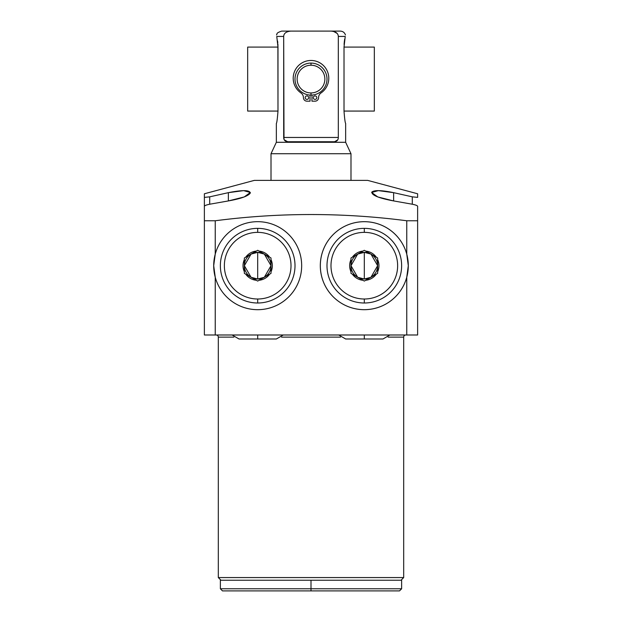 <?xml version="1.0" encoding="UTF-8"?>
<svg xmlns="http://www.w3.org/2000/svg" width="622" height="622" viewBox="0 0 622 622"><rect width="100%" height="100%" fill="white"/><g stroke="black" fill="none" stroke-linecap="round" stroke-linejoin="round"><path stroke-width="0.93" d="M417.626 193.776L367.649 180.38L417.626 193.776L417.626 197.392L412.3 196.84L393.64 192.665C381.651 190.2 374.397 189.982 371.878 192.027C371.497 195.184 378.751 198.146 393.64 200.929L412.3 204.226C415.535 204.895 417.315 205.563 417.626 206.24L417.626 220.763L406.757 220.763L406.757 254.126A43.983 43.983 0 0 0 320.33 265.68A43.983 43.983 0 0 0 406.757 277.241L408.296 265.68L406.757 254.126L406.757 220.763L417.626 220.763L417.626 334.994L406.757 334.994L406.757 277.241L406.757 334.994L204.374 334.994L204.374 220.763L215.243 220.763L215.243 254.126L213.704 265.68L215.243 277.241L215.243 334.994L204.374 334.994L204.374 206.24C204.685 205.563 206.465 204.895 209.7 204.226L228.36 200.929C240.73 198.737 248.022 196.14 250.254 193.139C250.052 189.99 242.751 189.827 228.36 192.665L209.7 196.84L204.374 197.392L204.374 193.776L254.351 180.38L204.374 193.776L204.374 197.392L209.7 196.84L209.7 204.226L228.36 200.929L228.36 192.665L209.7 196.84L209.7 204.226C206.465 204.895 204.685 205.563 204.374 206.24L204.374 197.392M367.649 180.38L254.351 180.38L367.649 180.38M417.626 197.392L412.3 196.84L412.3 204.226L393.64 200.929L393.64 192.665L378.355 190.627L371.661 192.478L377.764 196.941L393.64 200.929L393.64 192.665L412.3 196.84L412.3 204.226C415.535 204.895 417.315 205.563 417.626 206.24L417.626 334.994L215.243 334.994L215.243 277.241A43.983 43.983 0 0 0 301.67 265.68A43.983 43.983 0 0 0 215.243 254.126L215.243 220.763L204.374 220.763M403.686 337.124A2.13 2.13 90 0 1 405.816 334.994A2.13 2.13 -90 0 0 403.686 337.124L388.112 337.124L403.686 337.124L403.686 577.574L218.314 577.574L218.314 337.124L233.888 337.124L218.314 337.124A2.13 2.13 -90 0 0 216.184 334.994A2.13 2.13 90 0 1 218.314 337.124M281.478 337.124L340.522 337.124L281.478 337.124M218.314 577.574L220.981 580.24L218.314 577.574L403.686 577.574L401.019 580.24L403.686 577.574M406.757 220.763C342.924 212.46 279.091 212.46 215.243 220.763C279.091 212.46 342.924 212.46 406.757 220.763M401.019 580.24L311 580.24L401.633 580.24L401.633 588.77L311 588.77L311 580.24L311 588.77L220.367 588.77L401.633 588.77L399.503 590.9L311 590.9L311 588.77L311 590.9L222.497 590.9L220.367 588.77L220.367 580.24L311 580.24M228.36 192.665L228.36 200.929L244.236 196.941L250.339 192.478L243.645 190.627L228.36 192.665M406.757 277.241L408.296 265.68A43.983 43.983 0 0 1 358.482 309.282A43.983 43.983 0 0 1 358.482 222.085A43.983 43.983 0 0 1 408.296 265.68L406.757 254.126M215.243 277.241A43.983 43.983 0 0 1 213.704 265.68L215.243 277.241A43.983 43.983 0 0 0 301.67 265.68A43.983 43.983 0 0 0 215.243 254.126L213.704 265.68A43.983 43.983 0 0 1 215.243 254.126M350.987 180.38L350.987 153.72L345.653 142.29L345.653 123.405L345.653 142.29L350.987 153.72L350.987 180.38M271.013 153.72L271.013 180.38L271.013 153.72L350.987 153.72L271.013 153.72L276.347 142.29L271.013 153.72M276.549 34.964L276.759 34.366C277.645 34.07 275.142 33.277 281.68 31.1L290.871 31.1C286.229 31.528 283.834 33.308 283.686 36.434L276.759 36.434C276.463 34.513 276.463 34.513 276.759 36.434C276.463 34.513 276.463 34.513 276.759 36.434L277.987 47.093L247.665 47.093L277.987 47.093L277.894 44.1L277.987 111.074L247.665 111.074L247.665 47.093L247.665 111.074L277.987 111.074C277.381 118.911 276.837 123.016 276.347 123.405L276.347 142.29L345.653 142.29L276.347 142.29L276.347 123.405C276.837 123.016 277.381 118.911 277.987 111.074L277.987 47.093L276.759 36.434L283.686 36.434L283.686 137.462C283.686 139.997 285 141.412 287.636 141.73L284.231 139.779L287.636 141.73L334.364 141.73C336.992 141.412 338.314 139.997 338.314 137.462L338.314 36.434L345.241 36.434L344.013 47.093L344.013 111.074C344.596 118.755 345.14 122.868 345.653 123.405C345.14 122.868 344.596 118.755 344.013 111.074L344.013 47.093L374.335 47.093L344.013 47.093L345.241 36.434C345.537 34.513 345.537 34.513 345.241 36.434L338.314 36.434C338.166 33.3 335.771 31.528 331.129 31.1L340.32 31.1C342.885 31.248 344.596 32.538 345.451 34.964M344.083 44.442L344.3 41.923M344.331 41.651L344.697 39.116L344.331 41.651M337.707 139.888L334.628 141.723L337.707 139.888M284.005 139.274L283.686 36.434C283.834 33.308 286.229 31.528 290.871 31.1L331.129 31.1C335.771 31.528 338.166 33.3 338.314 36.434L338.314 137.462L283.686 137.462C283.686 139.997 285 141.412 287.636 141.73L334.364 141.73C336.992 141.412 338.314 139.997 338.314 137.462L283.686 137.462L284.005 139.274M277.583 40.974L277.801 42.918L277.583 40.974M333.501 31.372L337.093 33.386M290.871 31.1L331.129 31.1M311 95.08A15.993 15.993 0 0 0 326.993 79.08A15.993 15.993 0 0 0 311 63.086A15.993 15.993 0 0 1 326.993 79.08A15.993 15.993 0 0 1 311 95.08L311 92.942A13.863 13.863 0 0 0 324.863 79.08A13.863 13.863 0 0 0 311 65.224L311 63.086A15.993 15.993 0 0 0 295.007 79.08A15.993 15.993 0 0 0 311 95.08A15.993 15.993 0 0 1 295.007 79.08A15.993 15.993 0 0 1 311 63.086L311 65.224A13.863 13.863 0 0 1 324.863 79.08A13.863 13.863 0 0 1 311 92.942A13.863 13.863 0 0 1 297.137 79.08A13.863 13.863 0 0 1 311 65.224A13.863 13.863 0 0 0 297.137 79.08A13.863 13.863 0 0 0 311 92.942L311 95.08M311.949 101.176L315.051 101.176L311.949 101.176L311.949 95.049L311.949 101.176L315.051 101.176A3.522 3.522 0 0 0 318.573 97.662A5.715 5.715 0 0 1 321.053 92.942A17.797 17.797 0 0 0 324.334 66.476A17.797 17.797 0 0 0 297.666 66.476A17.797 17.797 0 0 0 300.947 92.942A5.715 5.715 0 0 1 303.427 97.662A3.522 3.522 0 0 0 306.949 101.176L310.051 101.176L310.051 95.049L310.051 101.176L306.949 101.176A3.522 3.522 0 0 1 303.427 97.662A5.715 5.715 0 0 0 300.947 92.942A5.715 5.715 0 0 1 303.427 97.662A3.522 3.522 0 0 0 306.949 101.176M308.706 97.662A1.757 1.757 0 0 1 306.949 99.419A1.757 1.757 0 0 1 305.192 97.662A1.757 1.757 0 0 1 306.949 95.897A1.757 1.757 0 0 1 308.706 97.662A1.757 1.757 0 0 0 306.949 95.897A1.757 1.757 0 0 0 305.192 97.662A1.757 1.757 0 0 0 306.949 99.419A1.757 1.757 0 0 0 308.706 97.662M316.808 97.662A1.757 1.757 0 0 1 315.051 99.419A1.757 1.757 0 0 1 313.294 97.662A1.757 1.757 0 0 1 315.051 95.897A1.757 1.757 0 0 1 316.808 97.662A1.757 1.757 0 0 0 315.051 95.897A1.757 1.757 0 0 0 313.294 97.662A1.757 1.757 0 0 0 315.051 99.419A1.757 1.757 0 0 0 316.808 97.662M318.573 97.662A3.522 3.522 0 0 1 315.051 101.176A3.522 3.522 0 0 0 318.573 97.662A5.715 5.715 0 0 1 321.053 92.942A5.715 5.715 0 0 0 318.573 97.662M321.053 92.942A17.797 17.797 0 0 0 324.334 66.476A17.797 17.797 0 0 0 297.666 66.476A17.797 17.797 0 0 0 300.947 92.942M345.241 36.434C345.537 34.513 345.537 34.513 345.241 36.434M276.759 36.434C276.463 34.513 276.463 34.513 276.759 36.434C276.463 34.513 276.463 34.513 276.759 36.434M357.813 277.319L364.313 279.014L364.313 252.353L357.813 254.048M370.813 254.048L364.313 252.353A13.326 13.326 0 0 0 357.65 254.141A13.326 13.326 0 0 1 364.313 252.353A13.326 13.326 0 0 0 357.65 254.141L350.987 265.68L357.658 277.225A13.326 13.326 0 0 0 364.313 279.014A13.326 13.326 0 0 1 350.987 265.68A13.326 13.326 0 0 0 357.65 277.225A13.326 13.326 0 0 1 357.65 254.141A13.326 13.326 0 0 0 350.987 265.68M364.313 228.36A37.32 37.32 0 0 0 326.993 265.68A37.32 37.32 0 0 0 364.313 303A37.32 37.32 0 0 1 326.993 265.68A37.32 37.32 0 0 1 364.313 228.36L364.313 232.364A33.324 33.324 0 0 0 330.99 265.68A33.324 33.324 0 0 0 364.313 299.003L364.313 303A37.32 37.32 0 0 0 401.633 265.68A37.32 37.32 0 0 0 364.313 228.36A37.32 37.32 0 0 1 401.633 265.68A37.32 37.32 0 0 1 364.313 303L364.313 299.003A33.324 33.324 0 0 0 397.637 265.68A33.324 33.324 0 0 0 364.313 232.364A33.324 33.324 0 0 0 330.99 265.68A33.324 33.324 0 0 0 364.313 299.003A33.324 33.324 0 0 0 397.637 265.68A33.324 33.324 0 0 0 364.313 232.364L364.313 228.36M352.363 257.197A14.664 14.664 0 0 1 362.937 251.086L364.313 250.293L365.689 251.086A14.664 14.664 0 0 1 376.271 257.197L377.64 257.99L377.64 259.576A14.664 14.664 0 0 1 377.64 271.791L377.64 273.377L376.271 274.17A14.664 14.664 0 0 1 365.689 280.281L364.313 281.074L362.937 280.281A14.664 14.664 0 0 1 352.363 274.17L350.987 273.377L350.987 271.791A14.664 14.664 0 0 1 350.987 259.576L350.987 257.99L362.937 251.086A14.664 14.664 0 0 0 352.363 257.197L364.313 250.293L376.271 257.197A14.664 14.664 0 0 0 365.689 251.086L377.64 257.99L377.64 271.791A14.664 14.664 0 0 0 377.64 259.576L377.64 273.377L365.689 280.281A14.664 14.664 0 0 0 376.271 274.17L364.313 281.074L352.363 274.17A14.664 14.664 0 0 0 362.937 280.281L350.987 273.377L350.987 259.576A14.664 14.664 0 0 0 350.987 271.791L350.987 257.99L352.363 257.197M357.65 277.225A13.326 13.326 0 0 0 377.64 265.68A13.326 13.326 0 0 1 364.313 279.014A13.326 13.326 0 0 0 370.976 277.225L377.64 265.68L370.976 254.134A13.326 13.326 0 0 0 364.313 252.353L364.313 279.014L370.813 277.319M377.64 265.68A13.326 13.326 0 0 0 370.976 254.141A13.326 13.326 0 0 1 377.64 265.68A13.326 13.326 0 0 0 364.313 252.353A13.326 13.326 0 0 1 370.976 254.141M264.187 254.048L257.687 252.353L257.687 279.014L264.187 277.319M251.187 277.319L257.687 279.014A13.326 13.326 0 0 0 271.013 265.68A13.326 13.326 0 0 1 257.687 279.014A13.326 13.326 0 0 0 264.35 277.225L271.013 265.68L264.342 254.134A13.326 13.326 0 0 0 257.687 252.353A13.326 13.326 0 0 1 264.35 254.141A13.326 13.326 0 0 0 257.687 252.353L251.187 254.048M257.687 303A37.32 37.32 0 0 0 295.007 265.68A37.32 37.32 0 0 0 257.687 228.36A37.32 37.32 0 0 1 295.007 265.68A37.32 37.32 0 0 1 257.687 303L257.687 299.003A33.324 33.324 0 0 0 291.01 265.68A33.324 33.324 0 0 0 257.687 232.364L257.687 228.36A37.32 37.32 0 0 0 220.367 265.68A37.32 37.32 0 0 0 257.687 303A37.32 37.32 0 0 1 220.367 265.68A37.32 37.32 0 0 1 257.687 228.36L257.687 232.364A33.324 33.324 0 0 1 291.01 265.68A33.324 33.324 0 0 1 257.687 299.003A33.324 33.324 0 0 1 224.363 265.68A33.324 33.324 0 0 1 257.687 232.364A33.324 33.324 0 0 0 224.363 265.68A33.324 33.324 0 0 0 257.687 299.003L257.687 303M269.637 257.197A14.664 14.664 0 0 0 259.063 251.086L257.687 250.293L256.311 251.086A14.664 14.664 0 0 0 245.729 257.197L244.36 257.99L244.36 259.576A14.664 14.664 0 0 0 244.36 271.791L244.36 273.377L245.729 274.17A14.664 14.664 0 0 0 256.311 280.281L257.687 281.074L259.063 280.281A14.664 14.664 0 0 0 269.637 274.17L271.013 273.377L271.013 271.791A14.664 14.664 0 0 0 271.013 259.576L271.013 257.99L269.637 257.197A14.664 14.664 0 0 0 259.063 251.086L269.637 257.197L257.687 250.293L256.311 251.086A14.664 14.664 0 0 0 245.729 257.197L256.311 251.086L244.36 257.99L244.36 259.576A14.664 14.664 0 0 0 244.36 271.791L244.36 259.576L244.36 273.377L245.729 274.17A14.664 14.664 0 0 0 256.311 280.281L245.729 274.17L257.687 281.074L259.063 280.281A14.664 14.664 0 0 0 269.637 274.17L259.063 280.281L271.013 273.377L271.013 271.791A14.664 14.664 0 0 0 271.013 259.576L271.013 271.791L271.013 257.99L269.637 257.197M271.013 265.68A13.326 13.326 0 0 0 264.35 254.141A13.326 13.326 0 0 1 264.35 277.225M257.687 265.68L257.687 252.353A13.326 13.326 0 0 0 251.024 254.141L244.36 265.68L251.024 277.225A13.326 13.326 0 0 0 257.687 279.014L257.687 265.68M257.687 279.014A13.326 13.326 0 0 1 251.024 277.225A13.326 13.326 0 0 0 257.687 279.014M244.36 265.68A13.326 13.326 0 0 1 257.687 252.353A13.326 13.326 0 0 0 251.024 277.225A13.326 13.326 0 0 1 251.024 254.141M374.335 111.074L374.335 47.093L374.335 111.074L344.013 111.074L374.335 111.074M364.313 334.994L364.313 338.99L364.313 334.994M232.099 334.994L239.027 338.99L257.687 338.99L257.687 334.994L257.687 338.99L276.347 338.99L283.274 334.994M338.726 334.994L345.653 338.99L382.973 338.99L389.901 334.994"/></g></svg>
